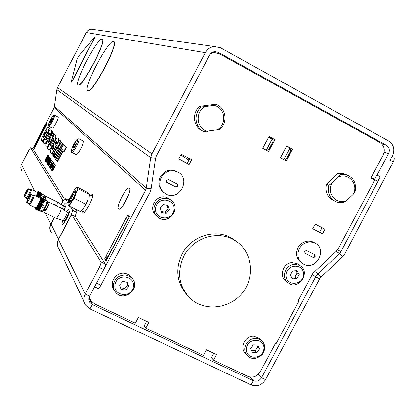 <?xml version="1.0" encoding="UTF-8"?>
<svg xmlns="http://www.w3.org/2000/svg" width="415" height="415" viewBox="0 0 415 415"><rect width="100%" height="100%" fill="white"/><g stroke="black" fill="none" stroke-linecap="round" stroke-linejoin="round"><path stroke-width="0.62" d="M26.467 192.638L26.71 191.948L26.467 192.638M27.831 190.412L27.478 191.377M37.755 191.621L37.469 191.958M41.459 193.748L38.336 191.974L38.087 192.207L38.336 191.725L41.453 193.167L38.315 191.616L38.04 191.927L38.196 191.445L37.661 191.912L37.838 191.621M38.253 191.486L41.386 193.131M41.386 194.132L38.04 192.659L38.32 192.155L41.459 193.706L41.35 194.044M41.127 195.107L41.22 194.77L37.9 193.266L38.201 192.757L41.344 194.308L41.173 194.749M40.82 195.947L40.582 196.451L37.355 194.858L37.672 194.396L40.82 195.947L40.945 195.61L37.672 194.007L37.983 193.509L41.127 195.066L41.002 195.392M37.158 195.491L40.4 197.052L40.198 197.384L36.971 195.792L37.355 194.858M40.198 197.384L36.961 195.947L36.722 196.477L39.954 198.064L40.182 197.556L39.965 198.038M41.36 194.049L44.379 195.273L41.479 193.535M40.582 196.451L37.381 194.946M36.821 196.419L36.997 196.03M37.277 195.377L37.433 195.003M37.672 194.396L37.796 194.059M37.983 193.509L38.071 193.219M39.975 197.976L40.146 197.587M41.127 195.066L41.22 194.77M41.028 195.346L43.897 196.762L43.585 198.406M43.897 196.762L44.234 195.429M43.798 198.515L44.478 195.605M26.285 197.763L26.607 198.707C27.167 199.745 32.012 190.381 31.364 189.52L31.037 189.515M45.136 197.81L44.903 199.516M24.277 196.772L26.223 197.727C26.705 198.614 30.881 190.547 30.326 189.8L30.228 189.728M28.308 188.804L28.287 188.768C27.784 187.896 23.515 196.222 24.205 196.736C24.677 197.618 28.858 189.546 28.308 188.804M27.981 189.432L27.961 189.401C26.316 191.05 25.17 193.281 24.527 196.098C26.109 194.562 27.255 192.337 27.981 189.432M54.23 200.429L49.349 198.017M54.381 200.533L49.266 197.997M65.155 207.583L64.927 206.831M63.609 209.84L64.32 206.494M62.546 209.113L63.22 205.939M56.788 205.612L57.488 202.038M45.188 199.657L46.008 196.394L44.587 197.54M78.207 188.861L71.39 202.126C69.704 204.533 68.62 205.451 68.138 204.88L68.086 203.298L69.404 199.086L73.875 190.578L75.929 188.073L77.149 187.73L76.806 186.968L88.213 192.669L89.733 194.619L78.207 188.861L77.149 187.73C77.553 188.462 77.143 190.376 75.935 193.483L74.363 198.489L71.39 202.126L69.149 206.099L67.847 204.154L68.366 202.095M85.957 204.253L88.203 199.599L83.669 208.216L85.957 204.253L74.363 198.489M88.976 197.395L89.733 194.619M83.399 208.595L80.692 211.806L69.149 206.099M74.607 189.562L76.806 186.968M69.513 202.266C68.319 200.876 75.229 187.99 75.836 190.475C76.635 192.057 71.038 202.919 69.699 202.39L69.513 202.266M70.571 201.861C69.772 200.694 74.435 191.388 75.846 191.325M71.748 214.991L71.276 214.763L58.463 239.133L51.045 224.095C49.634 227.005 49.722 229.832 51.31 232.571M57.384 243.605L58.463 239.133M68.102 203.215L65.176 198.603C64.782 198.489 64.06 199.387 63.018 201.296L61.275 204.611M54.521 217.476L51.045 224.095M71.276 214.763L72.667 210.421L70.285 206.66M66.701 211.946C68.221 209.679 69.248 208.724 69.772 209.077L69.834 209.155C71.313 210.779 63.241 226.388 61.928 224.432L62.541 220.334M63.054 205.824C64.522 203.63 65.503 202.691 66.001 203.023L66.058 203.091C66.405 204.076 65.741 206.426 64.06 210.146M266.658 149.525L271.918 139.476L273.2 139.995L272.904 141.619L269.081 148.809L267.82 150.033L266.591 149.493L266.228 150.173M271.986 139.513L273.215 140.005M274.891 139.616L268.598 151.439L262.721 148.3L269.019 136.457L274.891 139.616L268.873 136.732M271.918 139.476L272.375 138.62M284.197 158.904L289.442 148.907L290.785 149.457L290.516 151.086L286.703 158.245L285.421 159.443L284.13 158.872L283.767 159.547M289.509 148.944L290.801 149.467M292.534 149.115L286.262 160.88L280.436 157.767L286.713 145.987L292.534 149.115L286.568 146.262M289.442 148.907L289.898 148.051M123.784 203.423L124.324 202.115M49.976 121.839L52.238 117.974L50.879 121.512L49.821 122.913L49.976 121.839L50.448 122.083M58.121 117.061L58.178 117.087C58.432 117.601 57.867 119.307 56.492 122.207C54.5 126.103 53.136 128.09 52.399 128.173L48.882 126.368M51.776 119.681L51.18 119.375M392.185 156.279L393.648 157.046C394.551 157.845 394.421 159.469 393.254 161.912L390.079 160.206L392.44 155.812C395.085 149.582 393.845 144.659 388.71 141.038L220.624 47.829L214.348 46.522C210.364 47.025 207.35 49.079 205.311 52.684L151.937 153.825L150.692 157.638L146.246 188.171L145.546 190.314L103.651 269.62C105.016 266.876 105.54 265.003 105.223 264.013L75.431 216.708M94.589 286.781L97.924 288.373C98.547 288.69 99.538 287.637 100.897 285.204L149.877 192.513L151.117 188.726L155.573 158.229L156.279 156.076L209.611 55.055L211.053 53.193L212.61 52.155L214.83 51.559L218.259 52.306L386.422 145.307C389.327 147.351 390.027 150.137 388.533 153.659L377.033 175.083C375.528 177.62 374.117 178.777 372.81 178.569L376.135 180.369L372.317 178.849M210.67 53.571L214.192 52.622L219.364 53.763L379.855 142.485C384.3 145.613 385.385 149.862 383.097 155.246L370.854 178.056L374.698 180.141L338.256 248.756L336.243 251.381L312.853 273.361L298.131 300.802L298.914 301.191M128.961 193.727L123.063 205.466M75.385 209.181L76.837 211.417L75.068 216.516M53.587 138.9L50.205 145.354L50.656 145.95M67.785 199.9L68.807 199.086L69.181 199.651M46.044 124.536L46.755 123.177L47.232 123.717L34.18 148.674L33.76 148.02L34.585 146.443M33.76 148.02L34.362 148.321M126.694 217.133L128.053 214.56L129.599 216.293L105.929 261.113L104.585 259.007L106.131 256.076M104.585 259.007L106.541 259.956M393.254 161.912L344.86 253.757L342.484 256.88L339.558 253.518L340.902 251.755L380.337 176.883C378.854 179.425 377.453 180.587 376.135 180.369M118.457 208.973C115.775 206.629 126.974 185.303 129.423 188.104C132.452 189.935 120.926 212.049 118.519 209.036L118.457 208.973M90.641 195.221L92.317 194.511C94.636 195.937 84.608 215.411 82.813 212.962L82.601 211.313M268.635 137.183L272.354 138.662M370.974 177.838L372.81 178.569M32.666 148.845L54.22 107.63L56.85 89.687L57.514 87.601L86.533 32.121L88.016 30.461L89.972 29.429L91.274 29.169L94.06 29.564M95.123 36.914L72.552 80.614L71.245 82.134M102.272 39.306L102.417 39.384C107.07 40.872 81.288 89.355 78.212 84.94M113.772 41.562L113.938 41.645C119.261 43.414 91.559 95.372 87.923 90.501M272.193 138.963L268.474 137.479M336.192 251.428L339.558 253.518L318.02 273.765L315.685 276.81L261.528 377.743C259.437 380.897 256.724 381.893 253.373 380.721L92.312 304.553L89.858 302.426C88.649 300.429 88.577 298.333 89.635 296.154L103.651 269.62L99.278 267.509L85.251 294.069L89.635 296.154M298.364 300.372L299.049 300.937L276.328 343.293L275.793 342.754M63.49 200.455L62.795 200.113L61.908 202.79L62.167 202.919M51.548 233.069L51.029 232.333C49.468 229.64 49.385 226.86 50.77 223.996L54.261 217.346M61.036 204.45L61.908 202.79M84.489 302.784L58.712 248.512C57.047 245.639 56.959 242.661 58.448 239.59L70.4 216.863L71.951 214.98L75.546 216.765M105.223 264.013L100.871 261.906C101.177 262.892 100.648 264.76 99.278 267.509M100.871 261.906L71.971 215.006M342.484 256.88L320.971 277.106L319.654 278.828L265.533 379.647C261.849 385.224 257.046 386.977 251.127 384.918L89.993 308.936L85.542 305.009C83.503 301.503 83.41 297.856 85.251 294.069L58.448 239.59M21.668 170.498L20.781 167.951L21.092 165.253L29.071 149.846L30.544 147.776L32.941 148.99M62.795 200.113L30.554 147.787M64.434 199.076L32.993 149.016L30.544 147.776M129.278 215.935L126.279 217.74L127.696 219.374L128.5 218.368M127.696 219.374L107.656 257.321L106.396 255.396L126.279 217.74M107.288 258.535L107.656 257.321M276.499 342.972L275.845 342.655L260.2 371.83C257.015 376.649 252.86 378.158 247.739 376.369L213.523 360.173L216.526 354.56L206.447 349.772L203.443 355.401L145.779 328.104L148.814 322.388L138.387 317.433L135.342 323.166L94.485 303.827L90.776 300.626L89.344 296.782M163.432 192.244C158.706 188.037 157.659 182.932 160.294 176.92C164.148 170.933 169.351 168.978 175.919 171.053L178.538 172.583M301.689 262.913C296.497 259.079 295.273 253.985 298.012 247.62C301.861 241.722 306.903 239.834 313.128 241.955L315.068 243.102M186.563 294.396C176.634 282.413 175.151 268.962 182.107 254.047C191.196 235.99 215.489 228.333 231.798 238.163L237.131 241.945M322.455 233.842L312.682 228.758L315.177 224.105L324.94 229.199L322.455 233.842L319.643 232.161L322.04 227.685M178.642 159.012L181.194 154.183L191.663 159.645L189.116 164.459L178.642 159.012M286.998 281.795L286.672 281.536C278.569 277.215 282.667 262.887 292.103 262.643L297.223 263.707L299.184 265.128M156.351 215.769C147.937 209.689 155.169 194.656 165.362 197.058L168.412 198.142L170.752 199.926M246.365 354.54L245.747 353.834C239.076 348.315 244.855 335.616 253.767 336.243L259.484 338.344L260.89 339.818M114.26 290.121C108.445 283.238 116.018 271.4 125.003 273.335L127.265 273.978L129.293 275.119L132.131 278.356M201.317 106.92C193.297 113.388 194.713 127.447 203.744 131.617L202.131 130.85C193.151 126.7 191.74 112.735 199.714 106.302L215.66 104.243L217.361 104.845L205.264 106.614L201.317 106.92L199.714 106.302M334.267 200.844C327.502 197.644 324.878 192.114 326.403 184.255L337.997 173.429L343.459 173.605L346.39 174.746M337.997 173.429L340.388 174.43L338.417 177.081L331.881 183.186L328.721 185.323L326.403 184.255M328.721 185.323C327.181 193.473 329.972 199.091 337.084 202.172L343.48 202.577L346.644 200.481L353.139 194.396L355.074 191.73C356.646 183.15 353.585 177.444 345.882 174.606L340.388 174.43M338.417 177.081C348.543 172.158 358.959 184.514 353.139 194.396M346.644 200.481C336.601 205.435 326.05 193.172 331.881 183.186M203.744 131.617L219.722 129.485C227.659 123.058 226.362 109.104 217.361 104.845M214.259 105.452C225.553 107.63 227.192 125.148 216.635 130.144M207.682 131.337C196.378 129.267 194.609 111.63 205.264 106.614M106.396 255.396L106.038 257.264L106.94 259.199M215.286 52.606L212.397 52.264M89.121 297.451L89.801 298.67M312.775 228.587L319.643 232.161M145.779 328.104L144.254 325.676L146.568 321.319M213.523 360.173L211.515 357.548L213.803 353.269M189.116 164.459L187.232 163.256L189.686 158.613M178.735 158.836L187.232 163.256M297.036 278.481L292.601 278.828L290.355 275.088L292.549 271.005L296.99 270.668L299.225 274.403L297.036 278.481L295.024 276.94L297.202 272.888L295.859 270.751M297.202 272.888L299.225 274.403M291.584 277.137L295.024 276.94M166.249 213.44L161.663 212.615L160.237 208.18L163.401 204.564L167.992 205.394L169.413 209.834L166.249 213.44L164.942 212.231L168.085 208.646L166.944 205.207M168.085 208.646L169.413 209.834M161.316 211.541L164.942 212.231M256.963 352.709L252.533 352.626L250.686 348.709L253.28 344.875L257.715 344.969L259.557 348.88L256.963 352.709L255.189 350.748L257.762 346.945L256.771 344.948M257.762 346.945L259.557 348.88M251.583 350.608L255.189 350.748M125.646 290.121L121.035 289.374L119.577 285.012L122.736 281.401L127.353 282.159L128.806 286.516L125.646 290.121L124.583 288.461L127.721 284.882L126.751 282.06M127.721 284.882L128.806 286.516M120.5 287.766L124.583 288.461M34.756 145.981L45.759 124.941L46.195 125.444L35.145 146.578L34.756 145.981L34.73 147.616M47.097 123.971L45.759 124.941M46.195 125.444L46.599 124.925M34.948 147.201L35.145 146.578M76.018 142.189L75.909 143.559L74.441 146.599L73.092 148.248L73.206 146.863L74.669 143.839L76.018 142.189M75.556 144.29L74.669 143.839M73.927 147.226L73.206 146.863M83.156 141.043L83.254 141.09C83.664 141.806 83.036 143.948 81.371 147.517C78.943 152.274 77.221 154.645 76.199 154.624L71.961 152.466M183.944 255.951C193.105 237.754 217.585 230.035 234.008 239.927C251.521 249.68 255.92 274.958 243.309 291.688C231.02 308.646 205.306 312.21 190.563 298.707C178.715 286.563 176.51 272.307 183.944 255.951M113.487 41.427L113.746 41.536C119.069 43.316 91.295 95.377 87.715 90.392C82.959 88.022 108.512 39.435 113.487 41.427M102.023 39.192L102.235 39.285C106.883 40.774 81.101 89.261 78.036 84.847C73.854 82.844 97.733 37.381 102.023 39.192M71.24 81.828L77.086 59.013L78.601 56.113L94.957 36.821L72.381 80.526L71.24 81.828M299.345 248.523C303.209 242.604 308.267 240.705 314.518 242.837C328.208 248.476 316.323 271.503 303.531 264.153C297.923 260.402 296.528 255.194 299.345 248.523M304.75 253.098L312.562 257.103C314.471 257.212 315.094 256.366 314.435 254.566M314.643 254.67L306.644 250.561L304.496 251.246L305.16 253.404L313.149 257.497C315.224 257.336 315.722 256.392 314.643 254.67M161.139 177.579C165.004 171.571 170.233 169.605 176.821 171.691C191.958 177.459 179.778 202.058 165.818 193.945C159.848 189.93 158.286 184.473 161.139 177.579M166.737 182.315L175.374 186.75C177.407 186.875 178.045 185.998 177.298 184.11M177.278 184.099L168.666 179.674L166.457 180.39L167.167 182.636L175.758 187.041C178.004 186.911 178.512 185.93 177.278 184.099M49.323 133.547L49.369 134.377L48.041 137.583L46.387 140.078L45.811 140.203L45.754 139.258L47.113 136.011L48.617 133.677L49.323 133.547L47.367 136.141L46.008 139.388L46.034 140.286M47.533 140.893L45.391 143.798L44.239 143.953M51.138 129.895L51.668 131.664L50.656 134.787M50.412 135.352L49.063 138.117M48.778 127.208L49.38 128.603L47.984 132.707M47.108 130.73L45.043 133.661L43.783 136.691L43.788 137.531M45.728 133.194L44.405 135.726L44.893 136.353L44.135 137.349L43.585 137.464L43.534 136.566L44.794 133.537L46.345 130.99L47.071 130.689L46.656 132.919L47.222 133.609L49.131 128.474L48.488 127.073L47.372 127.815L44.198 132.956L41.925 138.055L41.63 140.701L43.435 139.59L42.569 141.458L42.895 141.909L46.776 134.491L45.728 133.194L46.952 134.527M44.799 138.88L43.15 142.034L42.895 141.909M42.989 140.571L41.941 140.893M50.521 136.862L48.731 138.46C47.004 141.826 46.06 144.218 45.915 145.634L46.184 146.817L46.828 146.874C47.772 146.23 49.162 144.197 50.998 140.763L52.119 138.626L50.345 140.135L48.555 142.708L48.176 142.215L50.521 136.862L50.78 136.997L48.472 142.734M50.163 142.895L47.092 147.003L46.407 146.926M52.518 167.925L53.021 168.386L52.726 169.486L52.415 169.118L52.518 167.925L51.714 170.347L52.103 170.824L52.544 170.498L53.914 167.546L53.841 166.161L54.266 165.953L54.308 167.245L55.008 165.367L54.552 164.625L53.597 165.912L52.741 169.47M54.91 164.755L55.299 165.512L54.598 167.39L54.308 167.245M54.308 166.026L53.971 166.695L54.204 167.691L53.514 169.528L52.83 170.643L52.041 170.824M59.527 139.928L52.005 154.287L52.612 155.111L57.322 146.127L53.198 155.905L53.53 156.356L58.899 148.051L54.121 157.166L54.77 158.042L62.489 143.315L61.57 142.262L56.731 149.763L60.455 140.991L59.527 139.928L60.735 141.131L57.721 148.228M61.57 142.262L62.769 143.46L54.977 158.328L55.641 159.23L63.422 144.384L62.712 143.574L63.661 144.617M57.306 151.091L53.81 156.502L53.53 156.356M55.875 149.556L52.892 155.251L52.612 155.111M61.524 148.695L55.926 159.376L55.641 159.23M51.247 159.734L49.411 163.235L50.853 159.173L50.635 158.867L47.756 164.366L47.938 164.646L49.852 160.989L48.534 165.549L51.439 160.008L51.247 159.734L51.673 160.237M49.136 163.033L48.218 164.786L47.938 164.646M50.635 158.867L51.128 159.313L50.423 161.305M46.921 161.316L46.433 162.094L46.158 161.954L46.734 161.041L47.087 161.565L46.817 162.945L49.349 157.036L49.11 156.694L45.977 161.674L46.158 161.954M49.11 156.694L49.624 157.176L48.617 159.521M47.128 162.991L46.817 162.945M53.857 133.433L51.906 137.152L52.508 137.873L54.469 134.133L53.857 133.433L54.687 134.356M53.151 162.436L50.199 168.065L50.402 168.366L53.353 162.727L53.151 162.436L53.639 162.872L53.198 163.718M50.983 167.935L50.682 168.511L50.402 168.366M52.316 161.248L51.626 162.561L51.896 162.945L49.65 167.229L49.847 167.53L52.098 163.235L52.363 163.624L53.058 162.301L52.316 161.248L53.307 162.514M52.3 163.531L50.127 167.67L49.847 167.53M52.3 131.648L53.156 132.463L51.221 136.151L50.962 136.021L52.897 132.333L52.3 131.648L50.376 135.316L50.962 136.021M51.304 161.995L50.936 162.696L51.393 163.36L50.734 164.61L50.454 164.47L51.112 163.214L50.656 162.556L51.102 161.705L51.574 162.379L52.228 161.129L51.564 160.18L48.654 165.73L49.312 166.721L49.997 165.409L49.525 164.708L50.002 163.8L50.454 164.47M50.199 164.096L49.805 164.848L50.277 165.549L49.593 166.861L49.312 166.721M51.564 160.18L52.477 161.331M47.834 154.883L45.028 160.242L45.199 160.496L47.144 156.777L45.52 160.984L47.704 157.581L45.743 161.326L45.92 161.596L48.752 156.19L48.498 155.827L46.542 158.893L48.093 155.251L47.834 154.883L48.363 155.386L47.533 157.342M48.498 155.827L49.027 156.331L47.46 159.313M46.112 160.621L45.79 161.124L45.52 160.984M45.671 160.247L45.199 160.496M63.594 144.581L66.276 147.47L64.112 151.6L63.822 151.454L65.99 147.325L63.594 144.581L61.467 148.627L62.271 149.592L56.565 160.481L57.254 161.419L62.997 150.463L63.822 151.454M63.22 150.733L57.545 161.565L57.254 161.419M51.942 169.164L51.076 169.387M53.992 163.469L54.344 164.169L54.163 164.978M53.296 164.916L51.854 167.935M52.892 167.681L52.394 167.224L52.892 167.681L52.71 168.023M50.251 158.084L50.355 159.401M49.504 159.448L48.327 161.451M49.452 161.129L48.83 160.491L48.099 162.364M47.632 163.816L47.289 163.681M56.658 141.235L56.367 143.139L57.073 143.989L58.723 139.523L58.131 137.894L56.871 138.242L55.034 141.053L53.328 145.338L53.846 147.797L53.478 148.803L52.944 149.587L52.29 149.685L52.949 147.118L52.269 146.251L50.433 150.619L50.495 152.725L50.863 153.218L51.974 152.985L54.272 149.535L55.989 145.323L55.413 142.615L56.238 141.136L56.658 141.235L55.683 142.755L56.264 145.463L55.797 147.045M53.234 151.937L52.249 153.125L51.071 153.322M52.269 146.251L53.219 147.252L52.544 149.799M58.401 138.034L58.997 139.663L57.835 143.149M54.645 134.335L47.445 148.088L48.643 149.696L50.391 148.829L53.224 144.254L55.735 138.636L55.802 135.658L54.645 134.335L56.067 135.798L55.999 138.771L55.454 140.28M53.649 144.088L52.43 146.329M51.45 147.896L50.661 148.964L48.913 149.836M48.539 138.48C50.205 135.342 51.159 133.028 51.408 131.529L51.107 129.885L50.07 129.983L46.599 135.197C44.965 138.268 44.016 140.555 43.741 142.075L44 143.834L45.136 143.668L48.685 138.553M51.668 131.664L51.408 131.529M47.092 147.003L46.828 146.874M48.436 142.345L48.176 142.215M49.982 138.522L49.722 138.392M52.83 170.643L52.544 170.498M53.514 169.528L53.224 169.382M54.204 167.691L53.914 167.546M54.204 167.639L53.914 167.494M54.007 167.053L53.722 166.908M53.971 166.695L53.68 166.555M54.126 166.306L53.841 166.161M54.235 166.125L53.95 165.984M55.112 166.265L54.827 166.119M55.299 165.512L55.008 165.367M52.705 169.263L52.415 169.118M52.804 168.869L52.513 168.723M53.021 168.386L52.731 168.241M60.735 141.131L60.455 140.991M55.055 158.188L54.77 158.042M62.769 143.46L62.489 143.315M63.708 144.529L63.422 144.384M51.128 159.313L50.853 159.173M51.719 160.149L51.439 160.008M48.617 158.027L47.658 160.242L47.434 159.915L48.617 158.027M49.624 157.176L49.349 157.036M47.704 160.05L47.434 159.915M54.733 134.268L54.469 134.133M53.639 162.872L53.353 162.727M53.343 162.447L53.058 162.301M53.156 132.463L52.897 132.333M52.508 161.269L52.228 161.129M50.277 165.549L49.997 165.409M49.805 164.848L49.525 164.708M51.393 163.36L51.112 163.214M50.936 162.696L50.656 162.556M48.363 155.386L48.093 155.251M49.027 156.331L48.752 156.19M66.276 147.47L65.99 147.325M52.83 167.8L52.606 167.536M52.025 168.962L52.544 167.655M52.394 167.224L51.74 167.982L51.564 167.717L52.186 166L53.219 164.76L53.213 166.379L54.059 164.029L53.877 163.365L52.871 164.148L51.258 167.198L50.895 169.221L51.268 169.356L51.802 168.848M54.246 163.629L53.96 163.489M54.344 164.169L54.059 164.029M54.215 163.583L53.929 163.437M51.559 169.496L51.268 169.356M50.386 158.188L49.857 157.954L49.385 158.354L48.239 160.221L47.258 162.467L47.217 163.645L47.974 163.09L47.637 164.19L49.255 161.108L48.83 160.491M48.306 161.492L48.539 161.84L47.891 162.364L47.938 161.611L49.146 159.376L49.452 159.324L49.458 160.714L50.101 159.184L50.106 158.053M48.213 161.751L47.938 161.611M48.737 160.579L48.462 160.444M50.511 158.592L50.236 158.457M55.683 142.755L55.413 142.615M56.009 141.977L55.74 141.837M56.507 141.271L56.238 141.136M57.332 144.119L57.073 143.989M58.997 139.663L58.723 139.523M52.461 149.525L52.186 149.39M53.219 147.252L52.949 147.118M52.249 153.125L51.974 152.985M56.264 145.463L55.989 145.323M53.976 139.57L52.855 142.926L51.6 145.089L50.454 145.924L49.94 145.219L53.379 138.657L53.976 139.57M50.661 148.964L50.391 148.829M53.494 144.389L53.224 144.254M50.651 145.93L50.381 145.795M50.205 145.354L49.94 145.219M29.029 198.417L29.283 197.701L29.029 198.417M30.461 196.108L30.108 197.084M40.67 197.343L40.369 197.69M44.498 199.558L41.277 197.737L41.018 197.976L41.277 197.478L44.483 198.956L41.251 197.358L40.966 197.68L41.121 197.182L40.571 197.649L40.753 197.348M41.184 197.224L44.41 198.92M44.509 199.081L47.497 201.125L44.384 199.874M44.374 200.222L44.436 199.9L40.976 198.443L41.261 197.924L44.498 199.522L44.395 199.88M44.156 200.974L44.255 200.627L40.831 199.076L41.142 198.552L44.379 200.149L44.203 200.606M43.84 201.908L43.985 201.508L40.597 199.843L40.919 199.335L44.161 200.933L43.943 201.488M40.473 200.383L43.814 201.986L43.601 202.364L40.276 200.73L40.66 199.869M40.073 201.384L43.414 202.992L43.207 203.329L39.882 201.695L40.276 200.73M39.607 202.447L42.947 204.061L42.745 204.372L39.425 202.712L39.882 201.695M39.088 203.532L42.429 205.15L42.252 205.378L38.922 203.739L39.425 202.712M38.533 204.6L41.873 206.224L38.393 204.751L38.922 203.739M37.967 205.622L41.308 207.246L37.853 205.7L38.393 204.751M37.407 206.551L40.743 208.185L37.324 206.566L37.853 205.7M40.131 208.984L39.85 209.466L36.603 207.874L36.826 207.308L40.182 209.004L40.416 208.678M39.581 209.751L39.378 210.057L36.131 208.465L36.37 207.91L39.669 209.705L39.871 209.451M39.166 210.203L38.969 210.462L35.726 208.875L35.97 208.346L39.264 210.177M38.782 210.535L35.41 209.087L35.649 208.6L35.602 208.973L38.865 210.545M38.46 210.654L35.182 209.093L35.41 208.667L35.311 209.113L38.647 210.675M35.125 208.932L35.265 208.548L35.182 209.093M35.093 208.538L35.057 208.901M35.176 207.962L35.068 208.226M43.601 202.364L40.302 200.824M43.207 203.329L39.871 201.856M42.745 204.372L42.646 204.647L39.378 202.93M42.2 205.55L38.844 204.014M41.65 206.587L41.521 206.826L38.279 205.067M41.173 207.36L40.945 207.822L37.713 206.053M40.654 208.195L40.38 208.714L37.127 207.116L37.324 206.566M36.93 207.412L37.127 207.116M37.48 206.566L37.692 206.224M38.056 205.607L38.268 205.228M38.637 204.554L38.844 204.154M39.197 203.459L39.399 203.049M39.726 202.349L39.907 201.944M40.198 201.27L40.354 200.886M40.597 200.253L40.727 199.9M40.919 199.335L41.012 199.029M40.182 209.004L40.38 208.714M40.732 208.164L40.945 207.822M41.308 207.199L41.521 206.826M41.889 206.151L42.097 205.752M42.449 205.057L42.646 204.647M42.973 203.947L43.155 203.547M43.445 202.868L43.601 202.484M43.845 201.851L43.969 201.503M44.161 200.933L44.255 200.627M38.943 210.483L41.801 211.883L42.47 211.614C43.461 212.091 48.228 202.774 47.626 201.529L47.601 201.462M41.484 206.94L44.431 208.387L42.517 211.245L39.56 209.793M44.057 201.223L47.014 202.681L45.505 206.338L42.558 204.891M47.014 202.681L47.357 201.296M44.431 208.387L45.505 206.338M41.801 211.883L42.517 211.245M28.843 203.708L29.175 204.683C29.776 205.783 34.772 196.129 34.082 195.206L33.724 195.206M48.275 203.729L48.373 203.801C47.715 206.903 46.511 209.222 44.768 210.768L43.845 210.312M26.783 202.691L28.785 203.672C29.299 204.616 33.605 196.295 33.013 195.496L32.91 195.413M30.938 194.469L30.912 194.433C30.373 193.504 25.974 202.1 26.7 202.65C27.208 203.589 31.514 195.268 30.938 194.469M30.596 195.117L30.575 195.086C28.863 196.767 27.686 199.07 27.037 201.996C28.677 200.435 29.864 198.142 30.596 195.117M57.644 206.416L52.627 203.947M57.804 206.53L55.418 204.761L52.534 203.921M44.094 212.366L55.989 218.202C56.85 219.333 62.058 209.233 61.155 208.185L61 208.071M68.885 213.943L68.657 212.999M64.102 221.019L64.616 221.314L65.461 220.853M62.852 220.448L63.946 220.998C64.465 221.065 65.331 219.981 66.556 217.745C67.832 215.198 68.371 213.533 68.174 212.745L68.039 212.651M56.134 218.249L62.758 220.407C63.5 221.351 67.78 213.056 67.007 212.169L66.903 212.086M44.187 210.483L43.98 212.309C44.716 213.523 50.008 203.303 49.178 202.276L47.689 203.443M37.547 194.521L37.729 194.028M37.858 193.649L37.993 193.219M38.081 192.897L38.164 192.544M38.206 192.295L38.237 192.031M36.598 196.414C37.905 193.369 38.159 192.052 37.36 192.451M36.328 196.279L37.324 192.436M68.885 200.461L65.202 198.635M76.801 212.459L72.667 210.421M58.178 117.087L54.604 115.246L53.654 115.287L52.565 116.408C50.521 119.619 49.162 122.337 48.482 124.557L48.825 126.342C49.546 126.253 50.905 124.261 52.902 120.36C54.277 117.461 54.847 115.759 54.604 115.246L54.552 115.22M53.416 115.567C54.775 114.991 49.919 124.925 48.643 125.325C47.331 125.807 52.114 116.029 53.416 115.567M386.422 145.307L381.66 143.834M218.259 52.306L214.156 51.652M100.897 285.204L96.524 283.113M380.337 176.883L377.033 175.083M388.533 153.659L384.155 152.232M86.31 32.51L205.311 52.684M57.514 87.601L151.937 153.825M56.85 89.687L150.692 157.638L155.573 158.229M54.593 106.453L146.246 188.171L151.117 188.726M54.22 107.63L145.546 190.314M340.902 251.755L337.644 249.752M189.572 158.836L186.48 156.937M265.533 379.647L261.528 377.743L258.467 374.18M319.654 278.828L315.685 276.81L312.313 274.367M21.456 164.413L34.575 191.076M45.354 212.983L50.77 223.996M89.993 308.936L92.312 304.553L89.007 297.929M251.127 384.918L253.373 380.721L250.395 377.126M320.971 277.106L318.02 273.765L314.835 271.498M188.929 160.045L180.774 154.982M284.374 275.197C284.503 278.735 285.992 281.427 288.845 283.269C298.375 290.599 311.629 271.571 299.464 265.325L294.308 264.262C288.249 265.335 284.939 268.982 284.374 275.197M300.958 266.331L297.223 263.707M286.023 275.425C285.857 264.085 303.593 262.762 303.541 274.071C303.697 285.338 286.034 286.749 286.023 275.425M154.214 206.888C153.457 211.432 154.878 215.027 158.483 217.673C169.776 225.724 182.284 205.679 169.88 199.387L166.814 198.292C160.408 197.784 156.211 200.647 154.214 206.888M155.75 207.37C158.188 195.673 176.505 199.034 173.869 210.638C171.457 222.264 153.166 219.021 155.75 207.37M244.757 348.19C244.528 351.329 245.493 353.938 247.656 356.023C252.019 359.722 256.937 359.183 262.404 354.4C265.771 348.906 265.46 344.248 261.476 340.43L258.804 338.894L255.723 338.318C249.607 338.801 245.95 342.09 244.757 348.19M262.545 341.488L259.484 338.344M246.354 348.626C247.35 337.385 265.071 337.779 263.867 348.968C262.877 360.137 245.208 359.836 246.354 348.626M113.575 283.725C112.973 286.869 113.622 289.68 115.515 292.15C123.722 303.132 141.603 287.761 131.897 278.092L129.309 276.12L126.186 275.067C119.748 274.652 115.546 277.542 113.575 283.725M115.069 284.28C117.45 272.702 135.871 275.762 133.288 287.247C130.927 298.753 112.538 295.812 115.069 284.28M83.254 141.09L78.917 138.869L77.792 138.854L76.267 140.265C73.849 143.891 72.226 147.143 71.396 150.012C71.074 151.501 71.224 152.305 71.857 152.414C72.858 152.424 74.57 150.048 77.003 145.286C78.674 141.717 79.312 139.575 78.917 138.869L78.814 138.818M77.444 139.238C79.301 138.719 73.403 150.925 71.66 151.205C69.881 151.589 75.67 139.622 77.444 139.238M313.133 257.492L312.542 257.093M305.16 253.404L304.854 253.197M175.727 187.03L175.348 186.734M167.167 182.636L166.799 182.351M52.394 170.97L52.103 170.824M54.116 167.209L53.826 167.063M54.661 167.271L54.375 167.126M55.195 164.952L54.91 164.812M55.133 164.869L54.847 164.724M52.534 166.031L52.249 165.886M52.472 166.145L52.186 166M58.479 138.112L58.209 137.977M56.212 144.249L55.937 144.114M55.797 143.523L55.527 143.382M56.067 135.798L55.802 135.658M55.999 138.771L55.735 138.636M35.099 208.138L35.068 208.413M36.38 208.034L36.645 207.687M36.873 207.365L37.163 206.935M40.789 199.48L40.929 199.029M41.018 198.697L41.101 198.334M41.147 198.069L41.173 197.799M41.313 207.225L41.567 206.784M42.444 205.109L42.683 204.621M42.968 204.009L43.181 203.532M43.44 202.93L43.622 202.484M35.483 207.785C35.726 208.693 36.769 207.479 38.611 204.144C40.654 199.952 41.199 197.976 40.25 198.214M29.273 204.73L35.446 207.759C35.929 207.915 36.894 206.654 38.346 203.978C39.824 201.052 40.488 199.153 40.348 198.292L40.219 198.199M26.129 193.11L26.576 193.328M26.71 191.948L27.141 192.161M40.608 196.544L40.411 197.032M41.225 194.801L41.111 195.164M41.396 194.111L41.334 194.386M44.504 195.667L44.379 195.273M31.333 189.479L37.386 192.467M27.696 199.247L26.695 198.754M28.287 188.768L30.305 189.764L31.265 189.437M45.209 197.841L44.218 197.353M65.368 207.007L65.093 206.872M64.439 206.566L65.062 206.846M64.413 206.535L63.282 205.975M63.293 205.99L57.607 202.105L54.334 200.481M49.318 198.002L45.972 196.352M75.929 188.073L76.775 186.999M68.086 203.298L67.847 204.154M92.535 196.165L89.702 194.749M84.504 212.252L81.605 210.815M70.125 202.24L69.699 202.39M65.176 198.603L68.89 200.445M118.84 209.196L118.519 209.036M214.348 46.522L91.274 29.169M393.648 157.046L392.196 156.268M75.525 216.739L71.951 214.98M89.858 302.426L89.23 301.15M343.459 173.605L345.882 174.606M212.298 52.311L214.192 52.622M158.483 217.673C170.134 225.381 182.351 205.944 169.88 199.387L168.412 198.142M115.515 292.15C124.256 303.147 141.645 287.517 131.897 278.092L130.678 276.343M234.008 239.927L231.798 238.163M302.187 263.193L303.531 264.153M313.128 241.955L314.518 242.837M313.149 257.497L312.562 257.103M164.957 193.224L165.818 193.945M175.919 171.053L176.821 171.691M175.758 187.041L175.374 186.75M51.367 130.014L51.107 129.885M55.091 164.817L54.801 164.672M54.163 163.51L53.877 163.365M50.34 158.131L50.065 157.991M28.687 198.899L29.164 199.133M29.283 197.701L29.75 197.934M39.913 209.409L39.7 209.684M40.447 208.641L40.203 209.004M41.588 206.753L41.308 207.246M42.703 204.59L42.429 205.15M43.196 203.506L42.947 204.061M43.632 202.468L43.425 202.971M43.99 201.508L43.829 201.955M44.26 200.658L44.146 201.031M47.626 201.529L47.497 201.125M34.056 195.159L40.281 198.23M30.912 194.433L32.987 195.455L33.978 195.117M48.348 203.765L47.346 203.272M47.372 213.974L52.508 216.49M69.155 213.206L68.838 213.045M65.036 221.522L64.719 221.366M68.169 212.734L68.807 213.02M68.138 212.703L66.971 212.127M66.981 212.138L61.13 208.143M61.114 208.133L57.752 206.473M52.591 203.926L49.141 202.224"/></g></svg>
